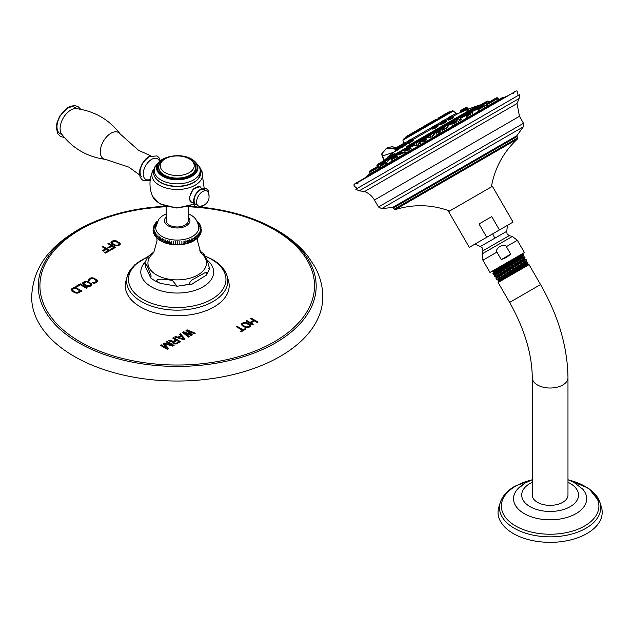 <?xml version="1.0" encoding="UTF-8"?>
<svg xmlns="http://www.w3.org/2000/svg" width="633" height="633" viewBox="0 0 633 633"><rect width="100%" height="100%" fill="white"/><g stroke="black" fill="none" stroke-linecap="round" stroke-linejoin="round"><path stroke-width="0.95" d="M471.814 115.095L472.265 114.984M486.563 105.157L484.023 106.083M477.828 109.731L476.111 109.857M479.418 110.854L478.437 110.846L479.07 110.261M488.581 105.569L487.181 105.569M494.064 102.404L493.463 102.578M467.209 117.904L466.743 117.785L467.898 116.709M380.552 166.242L379.468 167.088M420.209 143.042L417.376 145.21L415.256 145.922L416.664 144.332M418.524 143.105L420.233 142.417M446.107 127.296L448.18 126.861L446.32 128.499L442.649 129.741L444.137 128.325M459.534 119.74L461.299 119.463L458.324 121.433M388.583 160.386L386.763 162.467M405.08 152.252L402.699 153.344L403.656 152.094M432.228 135.225L434.254 134.718L431.769 136.894L428.881 137.875L430.329 136.34M452.769 126.244L454.431 124.479M456.717 123.395L458.577 122.889M437.094 135.288L438.922 133.46M440.837 132.4L443.258 131.735M421.246 144.443L422.994 142.734M424.846 141.57L427.354 140.922L426.579 139.577L424.284 140.906M406.307 153.067L407.367 151.991M409.852 150.219L411.933 149.815M396.986 157.649L398.276 157.253L398.062 157.831M386.652 163.615L387.309 163.417L386.676 164.398M379.563 167.705L378.558 169.082M506.479 96.263L363.904 178.585M358.468 182.114L512.279 93.312M355.793 189.227L519.448 94.744L519.131 98.503L513.735 101.62L359.204 190.834L355.793 189.227M507.468 225.316L469.282 247.361L448.623 211.588L492.395 186.316L513.047 222.088L507.468 225.316L506.732 231.314L480.423 246.506L482.552 248.12L482.916 250.81L509.217 235.626L507.096 234.004L506.732 231.314M469.282 247.361L513.047 222.088M499.445 229.945L491.754 216.628L479.039 223.963L491.754 216.628M486.73 237.288L479.039 223.963M499.904 246.356C503.567 244.916 505.72 245.011 506.368 246.648L510.704 254.149L501.257 259.601L496.921 252.1C495.837 250.715 496.834 248.801 499.904 246.356M521.624 254.189L523.024 254.197L492.878 273.361L493.613 272.087L521.624 254.189L489.982 272.451L524.425 252.567L517.351 240.303L506.368 246.648M501.257 259.601L506.424 257.504L510.704 254.149M491.786 271.454L493.242 271.454L505.902 263.257M523.238 255.21L522.755 256.23L494.713 274.2L493.344 274.2L523.467 254.972L523.024 254.197M493.613 272.087L493.21 271.446M492.878 273.361L493.344 274.2M498.313 280.83L498.701 281.511L527.914 264.641L527.518 263.969L497.855 280.83L522.494 264.95L526.434 262.228L526.031 261.556L497.744 279.731L496.525 279.723L526.648 260.519L526.11 259.554L495.971 278.71L496.525 279.723M526.063 259.546L524.797 259.554L524.401 258.873L496.24 276.969L494.935 276.961L525.058 257.766L524.48 256.871L494.428 276.035L494.935 276.961M494.713 274.2L495.109 274.88L494.428 276.035M504.185 277.436C494.444 282.84 496.343 281.527 509.881 273.488L527.613 262.22M527.518 263.969L528.088 262.972L509.881 273.488M522.723 256.27L523.151 256.871L519.266 259.562L495.109 274.849M524.797 259.554L496.604 277.642L496.209 276.961M498.108 280.364L497.712 279.723M498.131 282.5L529.053 264.641L540.558 284.565L509.636 302.416L498.131 282.5L498.701 281.511M567.975 377.719A17.851 10.31 0 0 1 562.745 385.006A17.851 10.31 0 0 1 543.288 387.238A17.851 10.31 0 0 1 532.274 377.719L532.274 495.053A17.851 10.31 0 0 0 543.288 504.58A17.851 10.31 0 0 0 562.745 502.341A17.851 10.31 0 0 0 567.975 495.053L567.975 377.719C567.54 346.931 558.401 315.875 540.558 284.565M600.48 504.612A52.08 30.067 0 0 1 601.35 506.867A52.08 30.067 0 0 1 586.949 533.54A52.08 30.067 180 0 1 525.928 538.905A52.08 30.067 180 0 1 498.899 506.867A52.08 30.067 180 0 1 499.769 504.612M384.112 160.331L382.498 155.987L393.789 152.221M382.498 155.987A2.943 2.176 -158.3 0 1 381.857 153.724A2.943 2.176 -158.3 0 1 382.641 152.846L386.328 148.344L395.15 148.312M395.752 147.948L386.605 148.193M384.057 160.711L480.218 104.833L476.499 106.202L406.07 146.864M387.641 157.498L394.454 153.566M452.35 120.143L454.795 118.735M460.326 115.538L462.351 114.367M433.771 127.241L432.236 128.127L432.576 129.085L436.184 127.787L438.337 125.896L432.553 128.681L433.898 127.47M401.789 145.986L397.097 149.704L397.302 150.235L401.654 147.109M408.301 143.264L408.918 143.525C413.325 140.605 414.409 139.624 412.17 140.581M448.924 119.368C446.938 120.848 448.322 120.405 453.062 118.047L453.165 117.358M442.245 123.221C439.365 125.215 440.299 125.033 445.039 122.675L446.51 121.299L444.635 122.311C440.592 124.297 439.769 124.416 442.174 122.667M405.975 143.564L406.623 143.794L405.975 143.564C406.972 143.343 405.745 144.411 402.295 146.761L401.615 147.03L401.631 147.481L402.327 146.832L402.256 147.378C406.378 144.617 407.834 143.422 406.623 143.794L405.975 143.564L406.655 143.295L407.138 143.533L406.584 143.818M468.064 109.382L467.463 109.121L461.655 111.424L461.417 112.152L468.064 109.382L467.423 109.153M461.489 112.12L461.497 111.234L466.845 108.148M467.827 109.374L468.578 109.082L467.423 109.042M448.575 113.109C455.182 109.026 452.128 111.55 453.339 111.02L402.944 140.115L403.332 139.236L448.575 113.109L405.025 138.255M422.654 127.075L422.076 127.407L422.654 127.075M435.457 119.684L430.44 122.58M448.75 112.009L446.566 113.275L449.39 111.93M448.354 113.236L445.917 113.647L438.337 118.023M420.146 128.523L413.847 132.162M414.117 132.004L405.998 136.696M467.415 109.129L465.809 107.673L461.916 109.746M465.382 107.745L461.679 110.055M461.647 111.527L460.682 112.081M461.876 109.77L460.871 110.348L461.876 109.77M465.88 107.46L467.043 107.61L465.152 108.702M401.472 144.648L400.475 145.218L401.472 144.648M436.256 126.173L438.012 125.674L437.625 125.017L436.09 125.904M435.892 125.595L432.181 127.739L432.386 126.972L436.548 124.566L433.336 126.418M387.491 157.245L397.302 149.435M397.097 149.704L396.693 147.576L400.285 145.329M396.907 149.372L395.451 151.303M395.103 148.494L396.923 147.267L395.332 148.193M408.918 143.525L408.894 142.947C412.605 140.455 413.515 139.569 411.616 140.312L413.238 140.067L412.146 140.605M408.894 142.947L407.692 143.422L408.594 142.433M410.406 139.489L408.238 140.732M452.271 117.2L453.6 116.915L452.579 117.73C448.552 119.692 447.349 120.033 448.963 118.751L451.994 116.725M451.005 116.045L448.844 117.295M444.413 121.544L446.186 121.085L445.751 120.325L444.208 121.212M441.217 123.87L440.631 124.329L440.623 123.902L442.008 122.762M443.638 120.302L441.858 121.322M396.812 148.581L401.71 145.756L401.085 146.112L401.615 147.03L402.105 146.437M396.741 148.193L401.623 145.384L401.037 145.717L401.243 144.949L404.598 142.836M382.989 161.225L383.709 161.099M378.898 166.479L378.305 164.224L381.936 161.826M394.826 154.389L391.55 156.28M416.079 142.821L419.291 140.969L418.801 140.835L414.876 142.813M445.118 126.062L441.889 127.921L446.36 124.93L444.421 125.753C440.188 128.143 443.068 126.647 442.024 127.431L443.48 126.592M457.77 118.047L456.44 118.814M379.919 163.702L376.896 165.45L378.692 163.702L377.434 164.43M383.369 161.296L387.942 159.073L382.989 161.929L383.709 160.806L386.605 159.136M404.55 148.779L403.221 149.538M429.775 134.916L428.043 135.913L428.177 135.43L432.513 132.922L429.649 134.576M455.206 121.631L453.758 122.47M423.168 140.13L422.164 140.708M408.372 148.676L406.623 149.689M395.269 156.24L392.595 157.783M384.753 162.317L381.335 164.287M377.537 166.479L374.111 168.457M470.311 113.204L467.47 114.557M470.058 111.242L466.418 113.347L470.097 110.933M485.02 103.021L488.304 101.13L487.157 101.082L481.602 104.287M479.308 105.901L475.969 107.547M487.157 101.082L484.815 102.435M480.874 104.706L481.317 104.5M478.643 109.517L484.205 106.304L483.683 105.901L483.003 106.297L483.683 105.901L483.193 105.774L478.841 107.99M486.761 104.833L492.759 101.367L490.899 101.027L487.109 103.219M491.137 101.597L496.992 98.218L495.813 98.194L491.699 100.568M496.462 97.822L497.111 97.735M491.651 100.592L491.113 100.908L491.651 100.592M187.795 243.396C189.37 242.621 189.37 241.553 187.795 240.192L187.795 243.396L187.795 240.192M191.174 241.434A21.538 12.431 180 0 1 190.778 241.624M189.354 242.233A21.538 12.431 180 0 1 188.895 242.415M187.447 242.906A21.538 12.431 180 0 1 186.917 243.064M185.469 243.452A21.538 12.431 180 0 1 184.876 243.586M183.42 243.871A21.538 12.431 180 0 1 182.771 243.982M181.331 244.172A21.538 12.431 180 0 1 180.634 244.243M179.194 244.346A21.538 12.431 180 0 1 178.482 244.378M177.042 244.401A21.538 12.431 180 0 1 176.322 244.385M174.89 244.322A21.538 12.431 180 0 1 174.186 244.275M172.738 244.124A21.538 12.431 180 0 1 172.065 244.037M170.617 243.8A21.538 12.431 180 0 1 169.992 243.681M168.544 243.341A21.538 12.431 180 0 1 167.982 243.199M166.526 242.756A21.538 12.431 180 0 1 166.036 242.589M164.596 242.035A21.538 12.431 180 0 1 164.169 241.853M155.971 236.979L156.968 238.055L156.968 234.843C155.378 235.666 155.378 236.734 156.968 238.055L158.076 239.076L158.076 235.872C156.454 236.766 156.454 237.834 158.076 239.076L159.35 240.042L159.35 236.829C157.704 237.81 157.704 238.886 159.35 240.042L160.75 240.928L160.75 237.715C159.105 238.783 159.105 239.86 160.75 240.928L162.301 241.743L162.293 238.53C160.647 239.685 160.647 240.754 162.293 241.743C172.659 246.039 182.874 245.905 192.93 241.347L198.627 236.924L197.979 234.313L197.979 237.525M188.207 213.788L190.628 214.991C195.154 217.166 197.86 221.336 198.754 227.484A21.538 12.431 180 0 1 185.604 239.116A21.538 12.431 180 0 1 162.001 236.449A21.538 12.431 0 0 1 155.694 227.484L158.638 219.422L161.953 216.209L166.234 213.788M163.963 239.266C162.333 240.5 162.333 241.569 163.963 242.471L163.963 239.266L163.963 242.471M165.727 239.907C164.137 241.228 164.137 242.297 165.727 243.112L165.727 239.907L165.727 243.112M167.595 240.453C166.044 241.853 166.044 242.93 167.595 243.658L167.595 240.453L167.595 243.658M169.533 240.904C168.046 242.384 168.046 243.452 169.533 244.109L169.533 240.904L169.533 244.109M171.535 241.252C170.119 242.811 170.119 243.879 171.535 244.457L171.535 241.252L171.535 244.457M173.577 241.489L173.577 244.702M175.657 241.624L175.657 244.836M177.746 241.656L177.746 244.86M179.835 241.569L179.835 244.781M181.893 241.379L181.893 244.591M183.926 241.086L183.926 244.298C185.374 243.681 185.374 242.613 183.926 241.086L183.926 244.298M185.896 240.69L185.896 243.895C187.415 243.207 187.415 242.13 185.896 240.69L185.896 243.895M189.615 239.591L189.615 242.803C191.229 241.948 191.229 240.88 189.615 239.591L189.615 242.803M191.332 238.91L191.332 242.115C192.97 241.173 192.97 240.105 191.332 238.91L191.332 242.115M192.938 238.135L192.938 241.347C194.592 240.318 194.592 239.25 192.938 238.135L192.938 241.347M194.418 237.28L194.418 240.493C196.064 239.377 196.064 238.309 194.418 237.28M195.755 236.354L195.755 239.567C197.393 238.364 197.393 237.296 195.755 236.354M196.942 235.365L196.942 238.57C198.556 237.288 198.556 236.22 196.942 235.365M199.023 236.267L199.624 235.579L198.841 233.213L198.841 236.425M198.627 236.924L198.968 236.41M199.925 234.883L200.416 234.147L199.53 232.074L199.53 235.286M199.624 235.579L199.83 235.175M200.606 233.435L200.977 232.651L200.044 230.903L200.044 234.115M201.049 231.931L201.31 231.116L200.368 229.716L201.033 232.422M201.247 230.412L201.389 229.589L200.511 228.513L201.326 230.942M201.199 228.924L201.381 229.431M200.922 227.492L200.875 226.638L200.226 226.108L201.207 227.935M200.424 226.147L200.313 225.269L200.803 226.479M200.226 227.967L199.806 228.133L200.226 227.112M199.806 226.677L199.205 226.978L199.205 223.766L200.202 225.103M198.43 225.854L198.43 222.65L199.205 223.766M199.142 223.362L199.419 223.821M199.205 225.388L198.604 225.791M197.797 222.856L197.48 221.574L198.43 222.65M198.058 222.064L198.477 222.65M197.623 221.621L196.8 220.862L197.48 221.787M156.47 222.159L157.245 221.582M155.481 223.22L156.47 222.104L156.201 224.169M154.61 224.454L155.821 222.705M155.607 223.204L155.607 226.416L154.911 226.036M153.914 225.783L154.911 224.343L154.341 225.522M154.405 226.005L154.911 227.556L154.405 227.326M153.415 227.207L154.405 225.514L153.827 225.949L153.748 226.804M154.08 228.046L154.08 228.608M153.123 228.687L153.36 228.196M153.067 230.19L153.194 229.668M153.241 231.694L153.985 229.114L153.067 230.357L153.265 231.18M153.645 233.15L154.223 230.317L153.273 231.892L153.59 232.691M154.642 234.708L154.642 231.496L153.724 233.411L154.159 234.17M154.246 234.526L154.95 235.587M155.243 235.864L155.243 232.651L154.405 234.875M155.03 235.808L155.947 236.924M156.019 236.979L156.019 233.775L155.299 236.267M166.234 206.54L166.234 220.624A10.99 6.346 0 0 0 169.454 225.111A10.99 6.346 0 0 0 181.426 226.487A10.99 6.346 0 0 0 188.207 220.624L188.207 206.54M193.674 202.584L191.008 202.212L189.038 198.026L193.215 189.006L200.02 186.608L201.539 188.776A8.617 4.977 -60 0 0 200.178 187.154A8.617 4.977 -60 0 0 195.866 187.582A8.617 4.977 120 0 0 190.24 195.17A8.617 4.977 120 0 0 191.562 202.069A8.617 4.977 120 0 0 193.651 202.441M155.805 178.364A23.294 13.451 0 0 0 155.963 178.569A23.294 13.451 0 0 0 160.75 182.589A23.294 13.451 0 0 0 198.485 178.569A23.294 13.451 0 0 0 198.643 178.364M193.674 162.103A18.784 10.848 180 0 1 196.008 167.341A18.784 10.848 180 0 1 190.509 175.009A18.784 10.848 180 0 1 170.032 177.367A18.784 10.848 180 0 1 158.44 167.341A18.784 10.848 180 0 1 160.774 162.103M195.676 167.088A18.784 10.848 180 0 1 195.945 168.236M158.503 168.236A18.784 10.848 180 0 1 158.772 167.088M190.58 201.911A9.012 5.199 120 0 0 191.641 202.117M199.561 186.395A9.012 5.199 -60 0 1 200.257 187.202M190.984 201.634A8.617 4.977 -60 0 1 190.319 201.357A8.617 4.977 -60 0 1 189.718 200.898M198.477 186.221A8.617 4.977 -60 0 1 198.936 186.434A8.617 4.977 -60 0 1 199.506 186.87M200.155 190.09A8.569 4.945 120 0 0 194.109 200.993A8.569 4.945 120 0 0 197.298 204.91M201.555 189.473A8.569 4.945 -60 0 1 205.503 190.707M200.289 206.326A8.569 4.945 120 0 1 196.705 200.566A8.569 4.945 120 0 1 202.639 191.53A8.569 4.945 -60 0 1 208.225 192.582C210.109 197.812 208.787 201.974 204.269 205.068L200.289 206.326A8.569 4.945 120 0 0 202.639 205.519M159.603 161.47A11.869 6.852 -60 0 0 151.619 159.374A11.869 6.852 120 0 0 143.272 172.92A11.869 6.852 120 0 0 149.95 179.519L150.282 179.471M150.235 156.755A11.908 6.876 -60 0 1 153.487 156.549M141.713 176.939A11.908 6.876 -60 0 1 141.001 167.207A11.908 6.876 -60 0 1 148.51 157.546M120.183 133.967A15.137 8.743 -60 0 0 110.989 133.246A15.137 8.743 120 0 0 100.663 148.28A15.137 8.743 120 0 0 105.505 159.389C87.386 156.992 72.763 148.541 61.623 134.054A15.137 8.743 -60 0 1 61.512 121.686A15.137 8.743 -60 0 1 70.825 110.055A15.137 8.743 -60 0 1 76.3 108.631C94.42 111.036 109.05 119.479 120.183 133.967L138.627 150.377L150.67 155.718M156.842 238.024L157.008 240.841L153.819 252.251L152.426 253.968A29.292 16.909 0 0 0 156.509 274.928A29.292 16.909 180 0 0 195.486 276.186A29.292 16.909 180 0 0 202.022 253.968L200.677 252.322L197.441 240.856L197.607 238.024M172.39 280.435L177.129 286.227L160.347 283.378C155.789 281.131 153.004 277.214 172.39 280.435M191.831 280.023L206.129 272.103L206.58 275.015L191.957 284.09C188.848 284.518 188.808 283.157 191.831 280.023M208.835 268.645L209.634 268.788L207.205 260.321L203.691 253.698L203.217 255.178M154.112 251.784L147.869 256.666L148.533 259.554M147.244 265.923L151.121 275.893L150.749 277.982L145.614 267.213L144.815 262.885L147.244 265.923M227.643 278.48A51.969 30.004 180 0 1 228.481 280.823A51.969 30.004 180 0 1 201.001 312.433A51.969 30.004 180 0 1 140.479 306.965A51.969 30.004 180 0 1 125.959 280.823A51.969 30.004 180 0 1 126.806 278.48M88.47 280.34L89.087 280.838L89.839 280.403L89.941 279.319L91.714 278.465L93.803 278.805L96.699 280.91L95.148 282.318L92.513 282.816L93.375 283.173L96.042 282.84L97.846 281.281L96.786 279.659L92.837 277.816L90.946 277.879L89.047 278.797L88.47 280.34M90.305 286.148L91.777 285.127L91.88 284.035L87.821 281.4L85.083 281.266L82.63 283.022L83.691 284.644L86.792 286.29L90.305 286.148M86.555 288.316L87.307 287.88L80.312 283.845L75.825 286.44L76.712 286.955L80.462 284.795L86.555 288.316M78.049 293.055L81.815 291.053L74.821 287.01L71.355 289.186L71.592 290.769L74.441 292.557L78.049 293.055M187.115 329.833L185.983 330.481L190.509 334.398L183.728 331.787L182.605 332.436L188.468 337.12L189.314 336.629L184.804 333.053L191.285 335.498L192.416 334.841L188.183 331.099L194.386 333.702L195.233 333.219L187.115 329.833L186.482 330.909M174.716 336.985L183.958 339.723L185.089 339.074L180.35 333.733L179.503 334.224L180.729 335.577L177.905 337.207L175.563 336.503L174.716 336.985M172.738 338.125L175.863 339.929L173.474 341.314L169.217 340.158L168.236 340.728L172.92 341.978L172.825 343.062L173.727 343.743L176.346 343.948L180.579 341.678L173.584 337.642L172.738 338.125M163.164 343.656L166.693 347.976L161.186 344.795L160.339 345.286L167.334 349.321L168.6 348.593L164.469 343.766L172.833 346.148L174.099 345.42L167.104 341.385L166.257 341.867L171.765 345.048L164.287 343.007L163.164 343.656M251.056 318.027L250.304 318.47L253.572 320.353L250.035 322.395L246.767 320.512L246.008 320.947L253.002 324.982L253.754 324.547L250.929 322.917L254.466 320.876L257.291 322.506L258.05 322.07L251.056 318.027L250.921 318.826M248.959 327.316L250.454 326.28L250.565 325.18L246.506 322.545L243.76 322.419L241.276 324.191L242.328 325.821L245.43 327.467L248.959 327.316M240.382 331.407L241.126 331.834L245.928 329.065L245.185 328.638L243.167 329.801L236.916 326.193L236.156 326.636L242.407 330.236L240.382 331.407M118.64 245.572L120.12 244.544L120.23 243.452L116.163 240.817L113.426 240.682L110.965 242.439L112.025 244.061L115.127 245.707L118.64 245.572M108.647 243.27L107.895 243.705L111.163 245.588L107.911 247.471L108.805 247.986L112.057 246.11L113.995 247.226L110.237 249.394L111.131 249.908L115.633 247.305L108.647 243.27L108.512 244.061M103.132 246.451L102.38 246.886L105.656 248.769L102.404 250.652L103.29 251.166L106.55 249.291L108.48 250.407L104.722 252.575L105.616 253.089L110.126 250.486L103.132 246.451L103.005 247.242M280.158 356.419A145.574 84.047 0 0 0 322.798 296.988C322.735 286.322 320.037 276.162 314.72 266.509L307.701 255.954C299.979 246.261 290.072 237.85 277.974 230.729C261.738 221.226 243.032 214.389 221.859 210.227A138.951 80.225 180 0 1 275.482 342.928A138.951 80.225 180 0 1 78.967 342.928A138.951 80.225 180 0 1 78.967 229.478A138.951 80.225 180 0 1 132.59 210.227A138.951 80.225 180 0 1 165.371 206.271L132.59 210.227C111.97 214.278 93.676 220.87 77.701 230.008C52.444 245.129 33.114 264.713 31.65 296.988A145.574 84.047 180 0 0 121.512 374.633A145.574 84.047 180 0 0 280.158 356.419M88.573 279.248L88.454 280.237M89.047 278.797L88.573 279.96M90.171 278.148L90.171 278.868L89.047 279.517M90.946 277.879L90.946 278.591L90.171 278.868M91.745 277.76L91.745 278.465M91.603 278.496L90.946 278.591M92.837 277.816L92.837 278.496M93.684 278.014L93.494 278.686M94.554 278.37L94.554 279.09L93.684 278.734M96.786 279.659L96.786 280.379L94.554 279.09M97.403 280.166L97.403 280.878L96.786 280.379M97.751 280.648L97.751 281.369L97.403 280.878M93.257 282.381L93.502 283.18M93.834 282.571L93.834 283.196M94.499 282.524L94.499 283.22M95.148 282.318L94.61 283.204M96.271 281.669L96.271 282.389L95.148 283.038M96.627 281.297L96.271 282.389M96.699 280.91L96.627 282.017M89.514 280.079L89.514 280.593M82.836 282.563L82.717 283.552M83.311 282.112L82.836 283.275M84.308 281.535L84.308 282.255L83.311 282.832M85.083 281.266L85.083 281.978L84.308 282.255M85.874 281.147L85.874 281.851M85.74 281.883L85.083 281.978M86.974 281.202L86.974 281.883M87.821 281.4L87.623 282.073M88.683 281.756L88.683 282.476L87.821 282.12M90.915 283.046L90.915 283.766L88.683 282.476M91.54 283.552L91.54 284.264L90.915 283.766M91.88 284.035L91.88 284.755L91.54 284.264M90.835 284.296L89.411 285.633L87.394 285.768L84.442 284.209L83.849 283.006L86.523 281.804L90.171 283.481L90.835 284.296L90.756 285.404L88.873 286.52M86.982 286.33L83.975 284.51L83.778 283.394M90.408 285.056L90.408 285.776M89.411 285.633L89.411 286.353M88.762 285.839L88.762 286.535M88.09 285.879L88.09 286.512M87.394 285.768L87.394 286.433M86.674 285.499L86.674 286.219M84.442 284.209L84.442 284.929M83.975 283.79L83.975 284.51M90.756 284.684L90.756 285.404M86.689 288.237L80.312 284.565L76.443 286.796M80.312 283.845L80.312 284.565M71.355 289.186L71.236 290.183M71.83 288.743L71.355 289.906M74.821 287.01L74.821 287.73L71.83 289.463M81.198 291.409L74.821 287.73M80.177 290.966L77.93 292.264L75.913 292.399L72.494 290.42L72.724 289.257L74.971 287.96L80.177 290.966L80.177 291.686L77.392 293.15M75.501 292.96L72.494 291.14L72.297 290.017M77.93 292.264L77.93 292.984M77.281 292.47L77.281 293.166M76.609 292.509L76.609 293.134M75.913 292.399L75.913 293.055M75.192 292.13L75.192 292.842M72.961 290.84L72.961 291.552M72.494 290.42L72.494 291.14M190.509 334.398L190.509 335.11L183.728 332.499L183.127 332.847M194.513 333.631L187.115 330.545M188.183 331.099L188.183 331.819L191.926 335.126M184.804 333.053L184.804 333.773L188.792 336.938M183.728 331.787L183.728 332.499M175.563 336.503L175.539 337.231M177.905 337.207L177.905 337.927L175.563 337.215M180.729 335.577L180.729 336.265M178.641 337.5L177.905 337.927M180.35 333.733L179.93 334.699M184.67 339.32L180.35 334.453M178.641 337.468L181.18 336.004L183.926 339.059L178.641 337.468L178.641 338.149M183.926 339.059L183.926 339.715M175.863 339.929L175.863 340.649L173.474 342.034L169.082 340.958M173.474 341.314L173.474 342.034M173.584 337.642L173.363 338.489M179.954 342.034L173.584 338.354M172.92 341.978L172.793 342.936M169.217 340.158L169.217 340.878M178.989 341.733L175.745 343.442L174.13 342.999L174.083 341.994L176.757 340.443L178.989 341.733L178.989 342.453L176.496 343.893M174.518 343.941L173.822 343.371L173.806 342.318M176.314 343.284L176.314 343.948M175.745 343.442L175.745 343.988M175.159 343.426L175.159 344.004M174.573 343.252L174.573 343.941M174.13 342.999L174.13 343.711M173.822 342.659L173.822 343.371M166.693 347.976L166.693 348.696L160.964 345.642M161.186 344.795L161.186 345.515M164.287 343.007L163.559 344.146M171.765 345.048L171.765 345.768L165.403 344.028M168.188 348.83L164.287 343.727M167.104 341.385L166.883 342.231M173.474 345.776L167.104 342.097M253.572 320.353L253.572 321.073L250.035 323.115L246.625 321.303M257.425 322.426L251.056 318.747M250.929 322.917L250.929 323.629L253.137 324.903M246.767 320.512L246.767 321.224M250.035 322.395L250.035 323.115M241.482 323.732L241.355 324.737M241.964 323.281L241.482 324.444M242.977 322.695L242.977 323.416L241.964 323.993M243.76 322.419L243.76 323.131L242.977 323.416M244.56 322.3L244.56 323.004M244.433 323.036L243.76 323.131M245.659 322.347L245.659 323.036M246.506 322.545L246.269 323.21M247.376 322.901L247.376 323.621L246.506 323.265M249.608 324.191L249.608 324.911L247.376 323.621M250.225 324.697L250.225 325.409L249.608 324.911M250.565 325.18L250.565 325.9L250.225 325.409M249.513 325.449L248.065 326.802L246.039 326.945L243.08 325.386L242.502 324.175L245.2 322.957L248.848 324.626L249.513 325.449L249.434 326.557L247.503 327.696M245.667 327.522L242.613 325.686L242.423 324.563M249.078 326.217L249.078 326.937M248.065 326.802L248.065 327.514M247.408 327.008L247.408 327.712M246.735 327.055L246.735 327.68M246.039 326.945L246.039 327.609M245.319 326.668L245.319 327.388M243.08 325.386L243.08 326.098M242.613 324.966L242.613 325.686M249.434 325.837L249.434 326.557M242.407 330.236L242.407 330.956L241.007 331.763M236.916 326.193L236.782 326.992M243.167 329.801L243.167 330.521L236.916 326.913M245.185 328.638L245.185 329.35L243.167 330.521M111.171 241.98L111.052 242.977M111.645 241.537L111.171 242.7M112.65 240.951L112.65 241.671L111.645 242.249M113.426 240.682L113.426 241.395L112.65 241.671M114.225 240.564L114.225 241.268M114.09 241.3L113.426 241.395M115.317 240.619L115.317 241.292M116.163 240.817L115.958 241.482M117.034 241.173L117.034 241.893L116.163 241.529M119.265 242.463L119.265 243.175L117.034 241.893M119.882 242.961L119.882 243.681L119.265 243.175M120.23 243.452L120.23 244.172L119.882 243.681M119.178 243.713L117.746 245.058L115.728 245.193L112.777 243.634L112.191 242.423L114.866 241.22L118.513 242.898L119.178 243.713L119.099 244.821L117.2 245.944M115.333 245.754L112.31 243.934L112.112 242.811M118.751 244.473L118.751 245.193M117.746 245.058L117.746 245.77M117.097 245.256L117.097 245.96M116.425 245.303L116.425 245.928M115.728 245.193L115.728 245.849M115.008 244.916L115.008 245.636M112.777 243.634L112.777 244.346M112.31 243.214L112.31 243.934M119.099 244.101L119.099 244.821M111.163 245.588L111.163 246.308L108.528 247.827M115.016 247.661L108.647 243.982M113.995 247.226L113.995 247.938L110.854 249.75M105.656 248.769L105.656 249.489L103.021 251.008M109.501 250.842L103.132 247.163M108.48 250.407L108.48 251.119L105.347 252.931M162.293 238.53L162.293 241.743M482.702 104.366L482.077 104.722M487.03 101.866L486.516 102.158M481.333 106.439L480.914 106.684M475.518 109.794L472.02 111.812M466.632 114.929L460.666 118.371M471.102 113.869L467.47 115.966M455.277 121.489L447.626 125.904M442.23 129.013L433.779 133.895M428.383 137.013L420.075 141.808M414.678 144.925L407.438 149.103M402.05 152.213L396.749 155.275M391.352 158.392L388.717 159.912M505.11 96.991L501.89 97.878L367.29 175.594L364.909 177.936L354.931 183.705L357.914 183.428M519.464 116.298L374.459 200.02L378.479 206.983L523.483 123.269L519.464 116.298L517.026 103.535L364.616 191.522L359.204 190.834M378.479 206.983L381.675 208.613L458.988 163.987L523.293 126.853L523.483 123.269M516.781 136.704L393.473 207.901L394.217 209.191L517.525 138.002L516.829 135.755L392.618 207.466L381.675 208.613M394.217 209.191L395.245 209.594L517.359 139.086C503.37 152.126 494.705 168.069 491.374 186.901M492.664 233.862A21.49 1.97 60 0 1 494.784 238.214M517.351 240.303L512.334 236.457L482.077 253.92L482.916 250.81M496.921 252.1L482.908 260.195L482.077 253.92M523.072 256.871L524.48 256.871M532.274 482.299A28.406 16.403 0 0 0 530.035 483.454A28.406 16.403 0 0 0 530.035 506.653A28.406 16.403 0 0 0 570.214 506.653A28.406 16.403 0 0 0 567.975 482.299M524.266 483.786A36.564 21.111 0 0 0 517.462 489.214A36.564 21.111 0 0 0 528.697 515.816A36.564 21.111 0 0 0 575.983 513.64A36.564 21.111 0 0 0 582.779 489.214L573.799 482.291L567.975 479.774M531.491 480.051A48.765 28.153 0 0 0 515.642 486.168A48.765 28.153 0 0 0 515.642 525.983A48.765 28.153 0 0 0 584.607 525.983A48.765 28.153 0 0 0 568.758 480.051M514.328 486.951A50.624 29.229 0 0 0 500.323 502.357A50.624 29.229 0 0 0 526.601 533.5A50.624 29.229 0 0 0 585.921 528.286A50.624 29.229 0 0 0 599.918 502.357A50.624 29.229 0 0 0 585.905 486.943M388.298 159.263L391.004 157.696M396.321 154.626L401.694 151.524M407.019 148.454L414.33 144.229M419.647 141.159L428.035 136.317M433.352 133.246L441.881 128.325M447.199 125.255L454.921 120.792M460.246 117.722L466.276 114.233M387.167 158.915L391.265 156.549M395.198 154.278L401.955 150.369M405.888 148.098L414.591 143.082M418.524 140.811L428.296 135.169M432.228 132.898L442.143 127.17M446.075 124.899L455.182 119.645M459.115 117.374L466.537 113.085M480.218 104.833L479.363 105.687M475.43 107.958L470.469 110.815M480.985 105.743L480.487 106.035M475.169 109.105L471.601 111.163M452.69 115.348L456.132 113.362L457.952 113.616L453.26 116.322M447.863 119.439L445.893 120.579M440.505 123.688L437.775 125.263M432.379 128.38L412.748 139.719M407.351 142.829L406.623 143.248M429.451 128.768L430.258 128.301M453.339 111.02L456.132 113.362L452.152 115.657M447.84 118.149L444.785 119.914M440.481 122.398L436.667 124.598M432.355 127.091L411.64 139.046M407.328 141.539L405.516 142.583M413.8 132.89L412.906 133.705M439.357 118.142L438.083 118.877M449.873 112.065L446.138 114.225M446.938 113.766L438.566 118.6M446.494 113.608L438.645 118.134M432.497 121.686L426.832 124.954L432.497 121.686M426.302 125.967L436.113 119.597M405.706 137.155L413.444 132.693C414.362 131.981 411.885 133.215 415.762 131.055L422.061 127.415L423.208 127.462L413.309 133.175L421.459 128.056M405.065 138.231L414.868 132.281M438.337 119.028L436.406 119.677M426.753 125.255L423.018 127.415M465.769 107.697L461.647 110.079L461.441 110.846L466.568 107.879M460.65 112.001L460.428 112.729M460.42 112.737L460.523 111.796M460.468 111.408L461.916 110.569M460.397 111.867L460.65 110.656M467.043 107.61L468.531 109.098M400.198 146.199L402.453 144.902M436.184 127.787L435.876 127.368M433.605 126.916L432.236 128.127L437.625 125.017L436.548 124.566L435.599 125.12M397.302 150.235L397.389 149.594M394.921 149.246L395 148.557L400.649 145.297M394.984 149.641L395.388 151.247M394.85 149.712L397.912 147.521M408.309 141.942L411.497 140.099M408.206 141.578L411.236 139.83M408.214 140.93L410.667 139.505M453.062 118.047L452.579 117.73M448.844 118.545L447.666 118.798L449.09 117.975M451.171 116.124L447.871 118.031L447.666 118.798L451.376 116.654M453.149 117.374L453.948 117.145L452.033 115.625L448.742 117.532M445.039 122.675L444.635 122.311M441.897 122.549L445.751 120.325L444.018 120.903M441.723 122.224L445.434 120.088L443.717 120.428M440.623 123.902L440.513 122.28L444.667 119.882L441.462 121.734M402.256 147.378L402.295 146.761M405.571 143.098L401.085 146.112L405.856 143.359M401.726 144.672L404.922 142.829M381.849 162.586L384.199 161.233M378.32 165.332L388.156 159.651M378.233 164.675L382.585 161.747M378.352 164.192L382.641 161.716L378.748 163.67M391.819 157.538L395.775 155.251M391.677 156.913L395.309 154.816M391.724 156.47L394.905 154.634M416.3 143.406L417.97 142.441M420.462 142.488L419.291 140.969L417.574 141.958M416.023 142.148C420.454 139.537 417.519 141.381 418.801 140.835L417.345 141.681M415.256 145.922L414.338 143.826L415.936 142.496M443.828 127.51L445.505 126.545M448.18 126.861L446.843 125.065L444.888 125.777M442.649 129.741L441.889 127.921L443.606 126.932M458.972 118.767L456.464 120.215M456.638 119.408L458.134 118.545M458.245 118.07L456.227 119.233M376.896 165.45L377.284 166.629M383.709 160.806L387.206 159.081M388.931 160.276L387.657 159.231M403.055 151.05L405.935 149.388M402.865 150.456L405.508 148.929M402.849 150.045L405.167 148.715M429.997 135.494L431.666 134.536M428.881 137.875L428.043 135.913L431.271 134.054M434.254 134.718L432.996 133.057L431.041 133.769M454.003 123.744L456.187 122.486M455.807 121.995L451.867 124.274L452.65 126.149M455.515 121.75L451.994 123.783L457.232 120.761L458.245 121.299L459.234 123.016M453.703 122.794L451.867 124.274L453.774 123.166M438.614 132.629L440.259 131.68M438.4 132.044L439.88 131.189M439.65 130.904L436.351 132.811L439.033 130.976C442.625 128.839 440.505 130.176 441.589 129.789L443.488 131.862M438.281 131.704L436.351 132.811L437.118 135.359M422.638 141.855L426.579 139.577L426.049 139.173L423.881 140.431M422.401 141.286L426.049 139.173L420.328 142.069L422.464 140.542C427.528 137.559 424.134 139.679 425.558 139.046L423.643 140.154M422.266 140.945L420.193 142.552L421.206 144.807M406.797 151.002L409.432 149.475M406.584 150.417L409.029 149M408.72 148.763L406.536 150.029M392.539 159.231L396.559 156.913M392.373 158.622L396.116 156.462M395.736 156.264L392.389 158.195M381.09 165.838L386.225 162.871M380.963 165.205L385.742 162.452M385.307 162.285L381.034 164.754M367.813 175.642L370.265 173.861L369.498 172.532L379.135 166.97M373.138 169.723L378.629 166.558M378.154 166.416L379.784 167.634M369.427 171.867L373.177 169.707M370.036 171.519L371.682 170.562M374.791 168.774L375.219 168.52M376.714 167.666L377.592 167.159M470.675 113.418L467.289 115.364M466.743 117.785L466.054 116.076L467.289 114.953M467.241 113.995L470.905 111.875M470.454 111.432L467.083 113.378M466.901 115.404L466.292 113.837L467.114 112.943M481.207 105.933L486.358 102.957M485.843 102.546L481.112 105.284M481.523 106.763L481.222 104.801L480.716 105.094M480.241 106.486L475.684 109.121M476.863 107.737L478.358 106.866M475.739 110.182L475.177 108.702L475.644 108.021M488.304 101.13L489.127 102.048M480.922 105.387L482.211 104.643M484.981 107.642L484.205 106.304L483.477 106.724M478.564 108.441L482.591 106.122M478.501 108.892L483.003 106.297M493.534 102.704L492.474 101.533L497.467 98.653M486.753 103.717L496.462 98.107M486.65 104.192L491.968 101.122M494.713 99.531L497.617 97.862L498.915 99.603M491.77 101.233L489.974 102.269M497.617 97.862L497.127 97.727M166.234 216.897A12.747 7.359 0 0 0 168.212 225.831A12.747 7.359 180 0 0 185.026 226.448A12.747 7.359 180 0 0 188.207 216.897M173.118 207.197A22.179 12.802 0 0 0 181.331 207.197M194.078 204.158L176.844 208.051L159.801 203.842L152.49 196.19A25.47 14.701 0 0 0 159.215 203.082A25.47 14.701 0 0 0 193.943 203.779M153.7 169.312A25.391 14.662 0 0 0 152.6 171.242A25.391 14.662 0 0 0 159.271 185.184A25.391 14.662 0 0 0 189.758 187.574A25.391 14.662 0 0 0 201.848 171.242A25.391 14.662 0 0 0 200.748 169.312M155.963 178.569L155.631 178.15A23.65 13.657 180 0 0 160.497 182.233A23.65 13.657 0 0 0 198.809 178.15A23.65 13.657 0 0 0 199.996 168.884M158.345 162.887L154.539 167.247L153.336 171.891L154.143 175.665L155.631 178.15A23.65 13.657 180 0 1 154.452 168.884M196.412 163.314A22.962 13.253 0 0 1 191.72 180.88A22.962 13.253 0 0 1 160.988 179.97A22.962 13.253 180 0 1 158.028 163.314M164.857 158.274A20.683 11.94 0 0 0 156.612 166.875A20.683 11.94 0 0 0 162.602 176.291A20.683 11.94 0 0 0 185.912 178.688A20.683 11.94 0 0 0 197.836 166.875A20.683 11.94 0 0 0 191.846 159.405M163.092 175.499A19.987 11.536 0 0 0 191.356 175.499A19.987 11.536 0 0 0 191.356 159.184A19.987 11.536 0 0 0 163.092 159.184A19.987 11.536 0 0 0 163.092 175.499M191.403 159.16A20.683 11.94 0 0 0 189.591 158.274M158.772 167.753A18.46 10.658 0 0 0 158.764 168.061A18.46 10.658 0 0 0 159.279 170.554M195.676 167.753A18.46 10.658 180 0 1 195.684 168.061A18.46 10.658 180 0 1 195.17 170.554M192.503 161.462A18.46 10.658 180 0 1 195.684 167.444A18.46 10.658 180 0 1 184.29 177.287A18.46 10.658 180 0 1 164.169 174.977A18.46 10.658 0 0 1 158.764 167.444L159.089 170.166M161.945 161.462A18.46 10.658 0 0 0 158.764 167.444C158.574 156.739 179.337 152.466 189.821 158.907C194.086 161.874 196.04 164.722 195.684 167.444L195.36 170.166M189.235 158.82A16.988 9.804 0 0 0 165.213 158.82A16.988 9.804 0 0 0 165.213 172.682A16.988 9.804 180 0 0 189.235 172.682A16.988 9.804 180 0 0 189.235 158.82M67.684 108.243A15.137 8.743 120 0 0 57.421 123.008A15.137 8.743 120 0 0 61.836 134.338M69.385 107.42A15.137 8.743 -60 0 1 76.648 108.67M189.876 283.916A29.221 16.869 180 0 1 181.093 285.436M157.245 281.028A29.221 16.869 180 0 1 156.557 280.641M144.981 262.236L144.735 262.505A36.429 21.031 0 0 0 151.469 286.891A36.429 21.031 0 0 0 198.604 289.044A36.429 21.031 0 0 0 209.713 262.505A36.429 21.031 0 0 0 207.023 259.926M147.584 257.038A48.741 28.145 0 0 0 142.757 299.274A48.741 28.145 0 0 0 211.691 299.274A48.741 28.145 0 0 0 211.691 259.475A48.741 28.145 0 0 0 205.369 256.397M141.001 260.543A50.6 29.213 0 0 0 127.312 276.138A50.6 29.213 0 0 0 141.444 301.601A50.6 29.213 0 0 0 200.376 306.918A50.6 29.213 0 0 0 227.136 276.138A50.6 29.213 0 0 0 213.44 260.543M188.207 206.738A137.298 79.267 180 0 1 306.071 258.375A137.298 79.267 180 0 1 274.311 341.804A137.298 79.267 180 0 1 80.138 341.804A137.298 79.267 180 0 1 80.138 229.7A137.298 79.267 180 0 1 166.234 206.738M189.077 206.271A138.951 80.225 180 0 1 196.206 206.73L189.077 206.271M200.487 207.11A138.951 80.225 180 0 1 221.859 210.227L200.487 207.11M473.524 114.992L471.909 112.698L469.884 113.165M356.498 187.938C354.211 186.142 353.451 184.994 354.203 184.496L516.14 91.002C516.955 90.598 517.565 91.832 517.976 94.705M517.026 103.535L519.131 98.503M513.363 93.684L514.502 91.571M374.459 200.02C372.133 196.08 368.857 193.247 364.616 191.522M516.829 135.755L523.293 126.853M393.473 207.901L392.618 207.466M517.525 138.002L517.359 139.086M474.869 244.14L480.423 246.506M512.334 236.457L509.217 235.626M489.982 272.451L482.908 260.195M526.648 260.519L526.031 261.587M525.058 257.758L524.393 258.905M523.459 255.004L522.755 256.23M522.755 256.191L523.151 256.871L524.535 256.863M496.612 277.61L495.971 278.718M526.403 262.22L527.629 262.22L528.088 262.972M527.914 264.641L529.053 264.641M517.462 489.214L525.2 482.979L532.274 479.774M498.899 506.867L500.323 502.357C502.491 495.948 507.326 490.575 514.819 486.239L532.274 479.679M567.975 479.679L588.737 488.344L599.918 502.357L601.35 506.867M532.274 377.719C532.044 354.021 524.496 328.915 509.636 302.416M395.245 209.594C413.531 203.992 431.666 204.459 449.644 210.995M386.89 148.019L381.857 153.724L383.685 160.822M383.867 161.004L384.271 161.368M498.907 99.595L501.676 98.36M501.89 97.878L370.186 173.719M399.391 154.903L402.453 152.925M412.676 146.342L414.734 145.012M422.1 140.265L429.902 135.233M431.429 134.251L433.969 132.613M435.433 131.672L443.448 126.505M444.271 125.975L463.364 113.663M467.312 111.123L467.581 108.235M370.076 173.537L367.29 175.594M396.487 147.521L391.795 146.706L386.937 147.995M384.144 160.299L387.19 157.759M480.621 104.959L481.12 105.671M475.897 106.202L467.55 109.493M457.952 113.616L461.592 112.009M402.944 140.115L403.577 143.699M449.509 111.867L450.656 111.914M445.925 113.639L446.55 113.283M445.917 113.647L438.313 118.039L437.395 119.566M436.604 119.732L437.261 119.645M426.705 125.445L426.832 124.954M427.979 124.005L427.235 124.432M421.325 127.842L422.061 127.423M423.208 127.462L423.865 127.375M413.832 132.17L406.101 136.633L405.46 137.709M422.251 127.336L427.354 124.21M432.189 121.568L427.354 124.203M461.473 112.128L461.615 111.455M401.623 145.384L400.649 145.163L397.113 147.165M408.325 143.256L407.715 143.841L407.154 142.188L408.325 140.684L411.308 139.007L412.819 139.838M448.955 119.352L447.927 120.041L447.935 119.566M406.655 143.295L405.199 142.536L401.892 144.403M391.487 158.622L391.147 156.802L394.842 154.381L395.973 154.436L397.002 155.718M416.997 141.586L418.144 140.922M443.701 126.173L442.427 126.909M444.429 125.753L445.703 125.017M461.299 119.463L459.89 117.532L457.873 117.991L458.743 117.485M455.618 122.074L455.024 121.045L455.238 119.574L457.873 117.991M456.346 118.869L455.467 119.376M383.376 163.108L382.989 161.929M407.763 149.657L407.193 148.66L405.824 148.106L402.248 150.108M402.699 153.344L401.71 151.121L403.007 149.665M404.756 148.66L405.516 148.217M429.554 134.338L428.581 134.9M430.282 133.919L431.856 133.009M405.99 153.835L404.883 151.398L406.631 149.681L410.247 147.885L411.933 149.586M392.515 161.826L391.313 159.231L392.602 157.783L396.677 155.718L398.276 157.253M381.288 167.516L380.425 165.522L381.343 164.279L385.457 161.985L387.309 163.417M373.81 171.828L372.956 169.834L373.62 168.742M373.478 168.821L369.957 170.855M369.545 171.385L369.498 172.532M472.716 113.022L471.245 110.973L469.575 111.234M467.352 112.516L466.822 112.816M486.785 103.424L485.954 102.483L484.736 102.483M480.961 106.763L480.13 105.846L478.991 105.798M478.437 110.846L477.828 109.28L478.129 108.465L482.053 106.138M486.935 105.806L486.666 103.551L490.899 101.027M498.29 99.959L496.992 98.218M491.263 101.114L495.813 98.194M200.875 226.638L200.724 226.218M200.313 225.269L200.044 224.755M157 221.455L156.28 222.183M154.824 224.05L154.484 224.612M154.033 225.483L153.827 225.949M153.574 232.984L153.724 233.411M152.49 196.19C149.111 187.859 149.143 179.543 152.6 171.242L153.732 169.193M204.166 188.223L201.848 171.242L200.716 169.193M198.485 178.569L201.112 171.867L199.886 167.207L196.103 162.887M156.612 166.875C157.316 156.715 180.358 151.967 191.704 159.152C195.281 161.241 197.322 163.812 197.836 166.875M198.936 186.434L200.178 187.154M190.319 201.357L191.562 202.069M203.612 205.416L202.275 206.326C193.12 208.961 194.117 203.676 193.587 201.001C194.078 195.977 196.388 192.076 200.519 189.283L203.889 188.23L206.595 188.879L208.431 190.818L209.096 195.913M160.41 160.75L158.867 157.451L157.087 155.932L148.969 156.541L145.796 158.97L142.203 163.638L139.98 169.035L139.45 172.793L140.004 176.599L141.262 178.878L143.042 180.405L150.171 180.31M105.505 159.389L128.934 167.159L139.584 174.914M64.4 137.551L60.531 136.522L57.793 133.745L56.329 127.731L56.962 122.842L59.747 116.061L68.142 107.23L74.061 105.474L77.978 106.502L80.715 109.287M150.749 277.982L154.8 280.815L160.917 283.584M199.648 250.866L203.691 253.698M177.129 286.227L192.456 283.948M206.58 275.015L209.634 268.788M147.869 256.666L144.815 262.885M206.975 259.823L209.713 262.505M125.959 280.823L127.312 276.138L134.497 264.99L147.932 256.594M205.187 256.049L212.514 259.554C220.205 264.001 225.079 269.531 227.136 276.138L228.481 280.823"/></g></svg>
